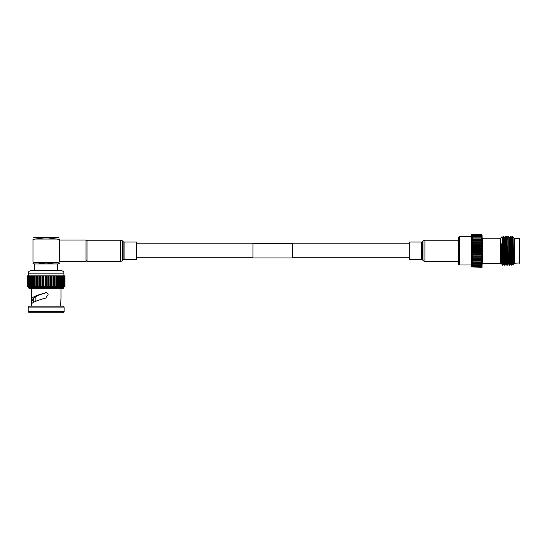<?xml version="1.0" encoding="UTF-8"?>
<svg xmlns="http://www.w3.org/2000/svg" width="547" height="547" viewBox="0 0 547 547"><rect width="100%" height="100%" fill="white"/><g stroke="black" fill="none" stroke-linecap="round" stroke-linejoin="round"><path stroke-width="0.82" d="M292.515 257.945L292.515 243.579L252.987 243.579L252.987 257.945L292.515 257.945M471.61 236.53L459.323 236.53L458.666 237.186L458.666 264.345L459.323 265.001L471.61 265.001M472.601 266.991L481.367 267.23L482.153 266.731L482.153 267.23L481.162 267.23L482.153 265.856L481.162 266.389L472.601 266.389L471.61 265.856L472.601 266.991L481.162 266.991M481.162 234.54L472.396 234.294L471.61 234.793L471.61 234.294L472.601 234.294L471.61 235.668L472.601 235.142L481.162 235.142L482.153 235.668L481.162 234.54L472.601 234.54M481.716 234.294L482.153 236.701L481.162 235.579L472.601 235.579L471.61 236.701L472.601 236.27L481.162 236.27L482.153 236.701L482.153 237.87L481.162 236.776L472.601 236.776L471.61 237.87L482.153 237.87L482.153 239.176L481.162 238.109L472.601 238.109L471.61 239.176L482.153 239.176L482.153 240.605L481.162 239.579L472.601 239.579L471.61 240.605L482.153 240.605L482.153 242.13L481.162 241.165L472.601 241.165L471.61 242.13L482.153 242.13L482.153 243.75L481.162 242.847L472.601 242.847L471.61 243.75L482.153 243.75L482.153 245.439L481.162 244.605L472.601 244.605L471.61 245.439L482.153 245.439L482.153 247.182L481.162 246.43L472.601 246.43L471.61 247.182L482.153 247.182L482.153 248.967L481.162 248.304L472.601 248.304L471.61 248.967L482.153 248.967L482.153 250.765L481.162 250.198L472.601 250.198L471.61 250.765L482.153 250.765L482.153 252.564L481.162 252.099L472.601 252.099L471.61 252.564L482.153 252.564L482.153 254.341L481.162 253.986L471.61 254.341L482.153 254.341L482.153 256.085L471.61 256.085L482.153 256.085L482.153 257.781L471.61 257.781L482.153 257.781L482.153 259.394L471.61 259.394L482.153 259.394L482.153 260.926L471.61 260.926L472.601 261.945L481.162 261.945L482.153 260.926L482.153 262.348L481.162 262.56L471.61 262.348L472.601 263.415L481.162 263.415L482.153 262.348L482.153 263.654L481.162 263.975L471.61 263.654L472.601 264.755L481.162 264.755L482.153 263.654L482.153 264.83L481.162 265.254L472.601 265.254L471.61 264.83L472.601 265.951L481.162 265.951L482.153 264.83L481.716 267.23M472.047 267.23L471.61 266.731L471.61 242.13L482.153 242.13M471.61 243.75L482.153 243.75M471.61 245.439L482.153 245.439M471.61 247.182L472.601 247.538L482.153 247.182M471.61 259.394L472.601 260.365L481.162 260.365L482.153 259.394M471.61 257.781L472.601 258.683L481.162 258.683L482.153 257.781M471.61 256.085L472.601 256.919L481.162 256.919L482.153 256.085M471.61 254.341L472.601 255.093L481.162 255.093L482.153 254.341M471.61 252.564L472.601 253.227L481.162 253.227L482.153 252.564M471.61 248.967L472.601 249.425L481.162 249.425L482.153 248.967M471.61 250.765L472.601 251.333L481.162 251.333L482.153 250.765M472.601 251.333L472.601 252.099M481.162 252.099L481.162 251.333M500.546 238.246L482.81 238.246A0.656 0.656 0 0 1 482.153 237.589M482.81 238.246L482.81 263.278A0.656 0.656 0 0 0 482.153 263.941M504.539 244.837L503.89 244.837M503.678 244.837L502.249 244.837M504.99 256.693L504.122 256.693M501.9 256.693L501.332 256.693M502.187 240.974L502.905 240.94M503.794 240.892L504.628 240.844M501.367 260.509L501.25 252.953L501.654 264.037L500.546 263.346L500.546 238.184L502.05 236.687L502.221 243.059L502.392 264.208L501.25 243.709L501.25 252.953M502.488 260.57L503.37 260.611M504.218 260.659L505.736 260.741M505.948 260.748L506.83 260.796M509.414 260.933L510.925 261.008M511.828 261.056L512.614 261.097M502.932 260.591L502.72 265.179L502.392 264.208M504.662 260.68L504.218 265.179L503.363 236.338L503.137 240.926M502.72 260.584L502.604 264.16M506.385 260.775L505.941 265.179L505.093 236.338L504.867 240.837M504.443 260.673L504.334 264.16M508.655 263.244L507.671 265.179L506.816 236.338L506.146 237.487M509.414 265.192L508.758 236.338L509.626 265.192L508.744 264.037L508.607 262.266L507.787 238.287M512.197 261.076L512.026 264.037L511.13 265.179L510.276 236.338L510.064 240.564M513.298 237.097L514.378 238.184L514.378 263.346L512.744 264.98L511.992 236.345L513.674 263.702L513.065 237.487M513.674 258.382L512.881 237.48M512.395 261.09L512.211 264.051L512.067 262.266L511.151 237.48M510.672 260.994L510.481 264.051L510.337 262.266L509.606 237.487L510.488 236.338L511.356 265.192M506.925 263.244L505.961 237.48M505.291 260.714L504.573 239.258L504.423 237.487L504.231 240.865M503.466 263.244L502.843 239.258L502.693 237.487L502.502 240.96M502.037 260.543L501.838 264.051L501.695 262.266L501.25 243.709M513.674 263.702L513.024 239.258L512.231 236.345M512.026 264.037L511.295 239.258L510.501 236.345M510.385 263.244L509.565 239.258L508.758 236.338M508.553 264.051L507.889 237.48M506.83 264.051L506.105 239.258L505.975 237.487L505.305 236.338L506.166 265.192L506.837 264.037M505.1 264.051L504.375 239.258L504.231 237.48L504.033 240.878M503.37 264.051L502.645 239.258L502.502 237.48L502.303 240.967M501.845 260.536L501.654 264.037M507.896 265.192L506.816 236.338M505.107 264.037L504.437 265.192L503.363 236.338M503.466 237.371L503.349 240.912M502.707 265.192L502.392 256.625M514.378 263.278L519.65 262.95L519.65 238.581L514.378 238.246M482.81 263.278L500.546 263.278M512.539 255.907L512.539 244.824M472.601 249.425L472.601 250.198M472.601 253.227L472.601 253.986M472.601 255.093L472.601 255.839M472.601 256.919L472.601 257.644M472.601 258.683L472.601 259.374M472.601 265.951L472.601 266.389M472.601 260.365L472.601 261.022M472.601 261.945L472.601 262.56M472.601 264.755L472.601 265.254M472.601 263.415L472.601 263.975M472.601 247.538L472.601 248.304M472.601 245.685L472.601 246.43M472.601 243.887L472.601 244.605M472.601 242.15L472.601 242.847M472.601 237.555L472.601 238.109M471.61 242.13L471.61 234.793L472.047 234.294M472.601 236.27L472.601 236.776M472.601 240.509L472.601 241.165M472.601 238.971L472.601 239.579M472.601 235.142L472.601 235.579M481.162 250.198L481.162 249.425M481.162 253.986L481.162 253.227M481.162 255.839L481.162 255.093M481.162 257.644L481.162 256.919M481.162 259.374L481.162 258.683M481.162 266.389L481.162 265.951M481.162 261.022L481.162 260.365M481.162 262.56L481.162 261.945M481.162 265.254L481.162 264.755M481.162 263.975L481.162 263.415M481.162 248.304L481.162 247.538M481.162 246.43L481.162 245.685M481.162 244.605L481.162 243.887M481.162 242.847L481.162 242.15M481.162 238.109L481.162 237.555M481.162 236.776L481.162 236.27M481.162 241.165L481.162 240.509M481.162 239.579L481.162 238.971M481.162 235.579L481.162 235.142M504.423 237.487L505.305 236.338M519.322 263.278L519.322 238.246M459.323 236.53L459.323 265.001M86.994 260.481L86.002 261.466L59.329 261.466M86.994 241.049L86.002 240.058L59.329 240.058M60.717 306.115L60.915 299.236M31.357 299.236L31.357 298.99C32.403 297.048 36.847 295.106 44.69 293.158L44.594 293.254C38.092 295.141 34.365 297.028 33.408 298.915L31.357 299.236L33.408 298.915L33.723 302.122M44.731 293.171L45.114 292.871M45.408 292.72L46.153 292.583C48.745 293.917 48.745 295.257 46.153 296.597L46.153 298.019C38.543 299.9 33.709 301.773 31.644 303.647L31.391 299.236L33.531 299.236L31.391 299.236M28.369 286.354L28.369 287.674L63.937 287.674L63.281 288.331L31.329 288.331L31.329 299.175M28.205 307.106L29.189 306.115L63.117 306.115L64.102 307.106L28.205 307.106L28.205 311.715L64.102 311.715L63.117 312.706L29.189 312.706L28.205 311.715M28.369 273.179C28.875 272.392 27.412 271.791 31.001 270.546L61.305 270.546C64.895 271.791 63.431 272.392 63.937 273.179L28.369 273.179L28.369 275.818M64.443 275.818L64.956 275.818L64.956 286.354L36.423 286.354L36.423 275.818L32.663 275.818L32.683 286.354L31.596 286.354L31.637 275.818L30.694 275.818M61.613 275.818L36.423 275.818M36.423 286.354L32.663 286.354L32.663 275.818L31.596 275.818L31.596 286.354L30.694 286.354M44.779 293.124L46.153 292.583L47.992 293.794M31.582 306.115L31.582 304.009M59.329 263.551L57.879 263.941L34.427 263.941L32.977 263.551M46.153 288.331L29.025 288.331L28.369 287.674M64.443 286.354L64.888 286.354L64.888 275.818L61.674 275.818L61.613 286.354M64.143 286.354L64.143 275.818M63.705 286.354L63.705 275.818M63.137 286.354L63.137 275.818M62.433 286.354L62.433 275.818M60.669 286.354L60.71 275.818L60.669 286.354M30.441 286.354L30.441 275.818L30.632 286.354L29.866 286.354M30.441 275.818L29.784 275.818L29.784 286.354L29.169 286.354M29.866 275.818L29.053 275.818L29.053 286.354L27.35 286.354L27.35 275.818L29.169 275.818M37.791 275.818L37.791 286.354M39.22 275.818L39.22 286.354M40.704 275.818L40.704 286.354M42.235 275.818L42.235 286.354M43.787 275.818L43.787 286.354M45.36 275.818L45.36 286.354M46.939 275.818L46.939 286.354M48.519 275.818L48.519 286.354M50.071 275.818L50.071 286.354M51.596 275.818L51.596 286.354M53.08 275.818L53.08 286.354M54.515 275.818L54.515 286.354M55.883 286.354L55.883 275.818M35.199 262.492L32.977 262.088C32.977 263.982 32.977 263.982 32.977 262.088C32.977 263.982 32.977 263.982 32.977 262.088L35.199 262.492L57.107 262.492L46.153 263.941L35.138 262.478M58.242 262.286L57.743 262.375M59.329 237.979L57.879 237.589L46.153 237.589L59.329 239.442C59.329 237.542 59.329 237.542 59.329 239.442L59.329 262.088C59.329 263.982 59.329 263.982 59.329 262.088C59.329 263.982 59.329 263.982 59.329 262.088L57.107 262.492M39.644 263.346L46.153 263.941M52.662 238.177L46.153 237.589L34.427 237.589L32.977 237.979M59.329 239.442L57.107 239.039L35.199 239.039L46.153 237.589M34.064 239.237L34.564 239.148M35.199 239.039L32.977 239.442C32.977 237.542 32.977 237.542 32.977 239.442L32.977 262.088M86.002 261.466L86.002 240.058M120.702 240.222L86.994 240.222L86.994 261.302L120.702 261.302L120.702 240.222A2.632 2.632 0 0 1 122.651 241.09L123.123 241.603A1.32 1.32 0 0 0 124.094 242.034L136.394 242.034L136.394 259.49L124.094 259.49L124.094 242.034M124.094 259.49A1.32 1.32 0 0 0 123.123 259.921L122.651 260.44A2.632 2.632 0 0 1 120.702 261.302M422.537 241.603L422.537 259.921A1.32 1.32 0 0 0 421.566 259.49L409.265 259.49L409.265 242.034L421.566 242.034A1.32 1.32 0 0 0 422.537 241.603L423.009 241.09A2.632 2.632 0 0 1 424.957 240.222L458.666 240.222M422.537 259.921L423.009 260.44A2.632 2.632 0 0 0 424.957 261.302L458.666 261.302M60.956 286.354L60.956 275.818M59.938 286.354L59.938 275.818M58.809 286.354L58.809 275.818M57.592 286.354L57.592 275.818M56.279 286.354L56.279 275.818M54.891 286.354L54.891 275.818M53.442 286.354L53.442 275.818M51.931 286.354L51.931 275.818M50.379 286.354L50.379 275.818M48.799 286.354L48.799 275.818M47.192 286.354L47.192 275.818M45.579 286.354L45.579 275.818M43.972 286.354L43.972 275.818M42.386 286.354L42.386 275.818M40.82 286.354L40.82 275.818M39.295 286.354L39.295 275.818M37.825 286.354L37.825 275.818M35.09 286.354L35.09 275.818L35.09 286.354M33.839 286.354L33.839 275.818L33.832 286.354M33.723 300.221L31.582 300.221M28.991 286.354L28.991 275.818M29.654 286.354L29.654 275.818M31.35 286.354L31.35 275.818M32.369 286.354L32.369 275.818M33.49 286.354L33.49 275.818M34.714 286.354L34.714 275.818M36.027 286.354L36.027 275.818M37.408 286.354L37.408 275.818M38.864 286.354L38.864 275.818M40.369 286.354L40.369 275.818M41.921 286.354L41.921 275.818M43.507 286.354L43.507 275.818M45.107 286.354L45.107 275.818M46.721 286.354L46.721 275.818M48.327 286.354L48.327 275.818M49.921 286.354L49.921 275.818M51.486 286.354L51.486 275.818M53.004 286.354L53.004 275.818M54.474 286.354L54.474 275.818M57.216 286.354L57.216 275.818L57.216 286.354M58.461 286.354L58.461 275.818L58.474 286.354M59.616 286.354L59.616 275.818L59.637 286.354M61.866 286.354L61.866 275.818M62.652 286.354L62.652 275.818M63.315 286.354L63.315 275.818M122.651 260.44L122.651 241.09M123.123 259.921L123.123 241.603M421.566 242.034L421.566 259.49M423.009 241.09L423.009 260.44M424.957 240.222L424.957 261.302M136.394 257.746L252.987 257.746M292.515 257.746L409.265 257.746M136.394 243.784L252.987 243.784M292.515 243.784L409.265 243.784M502.488 265.179L501.825 264.037M503.349 236.345L502.693 237.487M504.218 265.179L503.555 264.037M505.941 265.179L505.284 264.037M507.671 265.179L507.014 264.037M508.539 236.345L507.876 237.487M511.13 265.179L510.474 264.037M511.992 236.345L511.336 237.487M512.744 264.974L512.197 264.037M510.296 264.037L509.633 265.179M507.705 237.487L507.042 236.345M504.245 237.487L503.582 236.345M503.377 264.037L502.72 265.179M502.515 237.487L502.05 236.687M57.681 263.941L57.681 270.546M63.937 286.354L63.937 287.674M60.97 288.331L60.97 299.175M64.102 307.106L64.102 311.715M63.937 273.179L63.937 275.818M27.418 286.354L27.418 275.818M27.623 286.354L27.623 275.818M27.965 286.354L27.965 275.818M28.444 286.354L28.444 275.818M64.676 286.354L64.676 275.818M35.876 301.178L35.876 296.604M34.625 263.941L34.625 270.546"/></g></svg>
